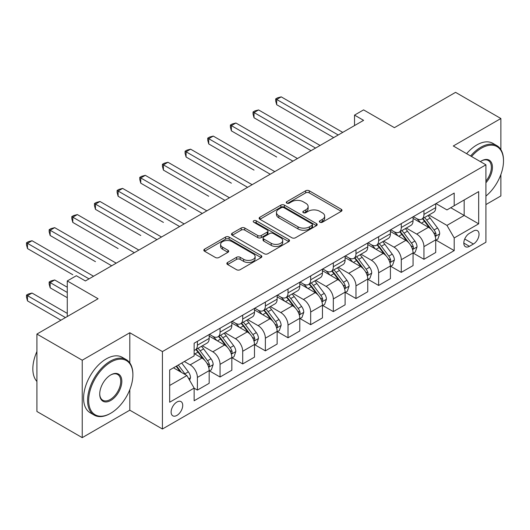<?xml version="1.0" encoding="UTF-8"?>
<svg xmlns="http://www.w3.org/2000/svg" width="530" height="530" viewBox="0 0 530 530"><rect width="100%" height="100%" fill="white"/><g stroke="black" fill="none" stroke-linecap="round" stroke-linejoin="round"><path stroke-width="0.79" d="M319.875 222.236A1.762 1.014 0 0 0 322.366 222.236L341.267 211.324A2.517 1.451 0 0 0 342.002 210.297A2.517 1.451 0 0 0 341.267 209.27L309.242 190.78A2.517 1.451 0 0 0 305.684 190.78L286.783 201.691A1.762 1.014 0 0 0 286.273 202.414A1.762 1.014 0 0 0 286.783 203.129A1.762 1.014 0 0 0 289.274 203.129L291.725 201.718A8.049 4.651 0 0 1 303.107 201.718L305.777 203.262A8.049 4.651 0 0 1 308.135 206.548A8.049 4.651 0 0 1 305.777 209.834L303.332 211.245A1.762 1.014 0 0 0 302.815 211.967A1.762 1.014 0 0 0 303.332 212.682A1.762 1.014 0 0 0 305.823 212.682L308.268 211.271A8.049 4.651 0 0 1 319.65 211.271L322.32 212.815A8.049 4.651 0 0 1 324.678 216.101A8.049 4.651 0 0 1 322.32 219.387L319.875 220.798A1.762 1.014 0 0 0 319.358 221.513A1.762 1.014 0 0 0 319.875 222.236L319.875 220.798M176.921 415.407A8.202 4.737 120 0 0 182.28 408.179A8.202 4.737 120 0 0 181.022 401.608A8.202 4.737 120 0 0 176.921 402.018A8.202 4.737 120 0 0 171.561 409.246A8.202 4.737 120 0 0 172.82 415.818A8.202 4.737 120 0 0 176.921 415.407M227.595 262.469A2.517 1.451 0 0 0 226.853 263.496A2.517 1.451 0 0 0 227.595 264.523L236.579 269.71A2.517 1.451 0 0 0 240.136 269.71L261.124 257.593A2.517 1.451 0 0 0 261.86 256.566A2.517 1.451 0 0 0 261.124 255.54L229.106 237.049A2.517 1.451 0 0 0 225.548 237.049L204.553 249.166A2.517 1.451 0 0 0 203.818 250.193A2.517 1.451 0 0 0 204.553 251.22L215.405 257.487A2.517 1.451 0 0 0 218.963 257.487L227.946 252.3A2.517 1.451 0 0 0 228.688 251.273A2.517 1.451 0 0 0 227.946 250.246L222.567 247.139A6.731 3.882 0 0 1 220.599 244.396A6.731 3.882 0 0 1 224.753 240.805A6.731 3.882 0 0 1 232.087 241.647L253.168 253.817A6.731 3.882 0 0 1 255.135 256.566A6.731 3.882 0 0 1 250.981 260.151A6.731 3.882 0 0 1 243.648 259.309L240.136 257.282A2.517 1.451 0 0 0 236.579 257.282L227.595 262.469L227.595 264.523M500.87 149.606L500.87 118.515L455.561 92.353L394.4 127.67L363.587 109.882L354.53 115.116L363.587 120.343L85.403 280.953L76.34 275.726L67.277 280.953L67.277 316.529M129.804 362.898L129.804 332.747L82.23 360.214L36.921 334.059L98.083 298.741L67.277 280.953M129.804 332.747L162.425 351.582L485.924 164.817L485.924 242.243L162.425 429.015L162.425 351.582M500.87 118.515L453.296 145.982L485.924 164.817M291.897 237.771A2.517 1.451 0 0 0 295.455 237.771L316.45 225.648A2.517 1.451 0 0 0 317.185 224.621A2.517 1.451 0 0 0 316.45 223.594L284.431 205.11A2.517 1.451 0 0 0 280.873 205.11L259.879 217.227A2.517 1.451 0 0 0 259.144 218.254A2.517 1.451 0 0 0 259.879 219.281L291.897 237.771M254.446 222.613A1.762 1.014 0 0 1 256.235 222.865L256.235 220.772L288.784 239.567A2.517 1.451 0 0 1 289.526 240.594A2.517 1.451 0 0 1 288.784 241.62L267.796 253.737A2.517 1.451 0 0 1 264.238 253.737L232.219 235.254L232.219 233.2A2.517 1.451 0 0 0 231.484 234.227A2.517 1.451 0 0 0 232.219 235.254M232.219 233.2L241.203 228.013A2.517 1.451 0 0 1 244.761 228.013L257.746 235.512A2.517 1.451 0 0 0 261.303 235.512L267.259 232.067A2.517 1.451 0 0 0 268.001 231.04A2.517 1.451 0 0 0 267.259 230.013L253.744 222.209A1.762 1.014 0 0 1 253.227 221.494A1.762 1.014 0 0 1 254.314 220.553A1.762 1.014 0 0 1 256.235 220.772M82.23 360.214L82.23 437.647L36.921 411.485L36.921 334.059M485.924 204.573L500.87 195.941L500.87 174.529M473.416 231.047L469.428 233.346A7.943 4.585 120 0 0 464.24 240.348A7.943 4.585 120 0 0 465.459 246.715A7.943 4.585 120 0 0 469.428 246.324L473.416 244.019A7.943 4.585 120 0 0 478.603 237.023A7.943 4.585 120 0 0 477.391 230.656A7.943 4.585 120 0 0 473.416 231.047M435.991 203.58L446.956 209.913L454.203 205.726L454.203 193.066L194.139 343.215L194.139 355.875L169.673 370L169.673 402.224L194.139 388.099L194.139 400.759L454.203 250.61L454.203 237.95L446.956 225.396L428.936 214.994M454.203 205.726L478.669 191.602L478.669 223.826L454.203 237.95M82.23 437.647L129.804 410.18L162.425 429.015M354.53 115.116L354.53 125.577M450.758 207.714L464.174 215.458L464.174 199.969L478.669 191.602M446.956 225.396L464.174 215.458L478.669 223.826M169.673 385.482L186.891 375.545L173.476 367.8M194.139 388.205L197.398 390.087L197.398 377.426A10.249 5.916 -120 0 0 190.151 364.872L184.354 361.526M197.398 390.087L209.178 383.289L209.178 370.629A10.249 5.916 -120 0 0 201.93 358.068L194.139 353.57M209.449 370.887L220.056 377.009L220.056 364.349A10.249 5.916 -120 0 0 212.808 351.794L202.394 345.785M220.056 377.009L231.835 370.212L231.835 357.545A10.249 5.916 -120 0 0 224.588 344.99L209.178 336.099M232.107 357.81L242.707 363.931L242.707 351.271A10.249 5.916 -120 0 0 235.459 338.716L225.051 332.707M242.707 363.931L254.486 357.127L254.486 344.467A10.249 5.916 -120 0 0 247.238 331.912L231.835 323.022M254.758 344.732L265.364 350.853L265.364 338.193A10.249 5.916 -120 0 0 258.11 325.632L247.702 319.623M265.364 350.853L277.144 344.05L277.144 331.389A10.249 5.916 -120 0 0 269.896 318.835L254.486 309.937M277.415 331.654L288.015 337.776L288.015 325.109A10.249 5.916 -120 0 0 280.767 312.554L270.36 306.545M288.015 337.776L299.794 330.972L299.794 318.311A10.249 5.916 -120 0 0 292.547 305.757L277.144 296.86M300.066 318.57L310.673 324.691L310.673 312.031A10.249 5.916 -120 0 0 303.418 299.476L293.01 293.468M310.673 324.691L322.452 317.894L322.452 305.234A10.249 5.916 -120 0 0 315.204 292.673L299.794 283.782M322.724 305.492L333.324 311.613L333.324 298.953A10.249 5.916 -120 0 0 326.076 286.399L315.668 280.39M333.324 311.613L345.103 304.816L345.103 292.149A10.249 5.916 -120 0 0 337.855 279.595L322.452 270.704M345.375 292.414L355.981 298.536L355.981 285.875A10.249 5.916 -120 0 0 348.727 273.321L338.319 267.312M355.981 298.536L367.76 291.732L367.76 279.072A10.249 5.916 -120 0 0 360.506 266.517L345.103 257.626M368.032 279.337L378.632 285.458L378.632 272.798A10.249 5.916 -120 0 0 371.384 260.237L360.976 254.228M378.632 285.458L390.411 278.654L390.411 265.994A10.249 5.916 -120 0 0 383.163 253.439L367.76 244.542M390.683 266.259L401.283 272.38L401.283 259.713A10.249 5.916 -120 0 0 394.035 247.159L383.627 241.15M401.283 272.38L413.069 265.576L413.069 252.916A10.249 5.916 -120 0 0 405.814 240.362L390.411 231.464M413.34 253.174L423.94 259.296L423.94 246.635A10.249 5.916 -120 0 0 416.693 234.081L406.285 228.072M423.94 259.296L435.72 252.499L435.72 239.838A10.249 5.916 -120 0 0 428.472 227.277L413.069 218.386M413.34 216.657L416.693 218.598A10.249 5.916 -120 0 0 421.814 219.102A10.249 5.916 -120 0 0 423.94 214.411L423.94 210.536M390.683 229.742L394.035 231.676A10.249 5.916 -120 0 0 399.163 232.18A10.249 5.916 -120 0 0 401.283 227.489L401.283 223.62M368.032 242.819L371.384 244.754A10.249 5.916 -120 0 0 376.505 245.264A10.249 5.916 -120 0 0 378.632 240.567L378.632 236.698M345.375 255.897L348.727 257.832A10.249 5.916 -120 0 0 353.854 258.342A10.249 5.916 -120 0 0 355.981 253.645L355.981 249.776M322.724 268.975L326.076 270.909A10.249 5.916 -120 0 0 331.204 271.42A10.249 5.916 -120 0 0 333.324 266.729L333.324 262.853M300.066 282.053L303.418 283.994A10.249 5.916 -120 0 0 308.546 284.497A10.249 5.916 -120 0 0 310.673 279.807L310.673 275.931M277.415 295.137L280.767 297.072A10.249 5.916 -120 0 0 285.895 297.575A10.249 5.916 -120 0 0 288.015 292.885L288.015 289.016M254.758 308.215L258.11 310.149A10.249 5.916 -120 0 0 263.238 310.659A10.249 5.916 -120 0 0 265.364 305.962L265.364 302.093M232.107 321.293L235.459 323.227A10.249 5.916 -120 0 0 240.587 323.737A10.249 5.916 -120 0 0 242.707 319.04L242.707 315.171M209.449 334.37L212.808 336.305A10.249 5.916 -120 0 0 217.929 336.815A10.249 5.916 -120 0 0 220.056 332.125L220.056 328.249M435.991 240.097L454.203 250.61M421.814 219.102L433.6 212.305A10.249 5.916 -120 0 0 435.72 207.608L435.72 203.739M399.163 232.18L410.942 225.382A10.249 5.916 -120 0 0 413.069 220.685L413.069 216.816M376.505 245.264L388.291 238.46A10.249 5.916 -120 0 0 390.411 233.77L390.411 229.894M353.854 258.342L365.634 251.538A10.249 5.916 -120 0 0 367.76 246.847L367.76 242.972M331.204 271.42L342.983 264.616A10.249 5.916 -120 0 0 345.103 259.925L345.103 256.056M308.546 284.497L320.325 277.7A10.249 5.916 -120 0 0 322.452 273.003L322.452 269.134M285.895 297.575L297.674 290.778A10.249 5.916 -120 0 0 299.794 286.081L299.794 282.212M263.238 310.659L275.017 303.856A10.249 5.916 -120 0 0 277.144 299.165L277.144 295.29M240.587 323.737L252.366 316.933A10.249 5.916 -120 0 0 254.486 312.243L254.486 308.367M217.929 336.815L229.709 330.011A10.249 5.916 -120 0 0 231.835 325.321L231.835 321.452M194.139 350.31A10.249 5.916 -120 0 0 195.278 349.893L207.058 343.095A10.249 5.916 -120 0 0 209.178 338.398L209.178 334.529M195.278 349.893A10.249 5.916 -120 0 0 197.398 345.202L197.398 341.327M186.891 375.545L194.139 388.099M129.804 410.18L129.804 389.696M320.577 222.481L322.32 221.48A8.049 4.651 0 0 0 324.678 218.194L324.678 216.101M308.135 206.548L308.135 208.641A8.049 4.651 0 0 1 305.777 211.927L304.034 212.934M341.234 211.344L309.242 192.874A2.517 1.451 0 0 0 305.684 192.874L287.492 203.381M316.417 225.667L284.431 207.203A2.517 1.451 0 0 0 280.873 207.203L259.912 219.301M312.004 225.343A1.762 1.014 0 0 0 312.514 224.621A1.762 1.014 0 0 0 312.004 223.905L283.894 207.674A1.762 1.014 0 0 0 281.404 207.674L278.826 209.165A8.049 4.651 0 0 0 276.468 212.451A8.049 4.651 0 0 0 278.826 215.736L298.039 226.833A8.049 4.651 0 0 0 309.421 226.833L312.004 225.343L312.004 227.436A1.762 1.014 0 0 0 312.514 226.714L312.514 224.621M276.468 212.451L276.468 214.544A8.049 4.651 0 0 0 278.826 217.83L278.826 215.736M312.004 227.436L309.421 228.927A8.049 4.651 0 0 1 298.039 228.927L278.826 217.83M232.253 235.274L241.203 230.106L241.203 228.013M268.001 231.04L268.001 233.134A2.517 1.451 0 0 1 267.259 234.161L261.303 237.599A2.517 1.451 0 0 1 257.746 237.599L244.761 230.106A2.517 1.451 0 0 0 241.203 230.106M256.235 222.865L288.751 241.64M271.221 243.29A6.731 3.882 0 0 0 278.555 244.131A6.731 3.882 0 0 0 282.709 240.54A6.731 3.882 0 0 0 280.734 237.798L273.308 233.505A2.517 1.451 0 0 0 269.75 233.505L263.794 236.95A2.517 1.451 0 0 0 263.059 237.977A2.517 1.451 0 0 0 263.794 239.003L271.221 243.29L271.221 245.383A6.731 3.882 0 0 0 278.555 246.225A6.731 3.882 0 0 0 282.709 242.634L282.709 240.54M263.059 237.977L263.059 240.07A2.517 1.451 0 0 0 263.794 241.097L263.794 239.003M271.221 245.383L263.794 241.097M255.135 256.566L255.135 258.653A6.731 3.882 0 0 1 250.981 262.244A6.731 3.882 0 0 1 243.648 261.403L240.136 259.375A2.517 1.451 0 0 0 236.579 259.375L227.628 264.543M220.599 244.396L220.599 246.483A6.731 3.882 0 0 0 222.567 249.232L222.567 247.139M227.913 252.32L222.567 249.232M261.091 257.613L229.106 239.143A2.517 1.451 0 0 0 225.548 239.143L204.587 251.24M435.72 240.256L437.893 238.997L439.708 233.77A6.791 3.922 -120 0 0 437.542 227.986L430.135 218.102A19.61 11.322 -120 0 0 427.995 215.538M420.628 222.752A19.61 11.322 -120 0 0 416.613 218.552M435.103 236.095L435.892 235.24L436.038 234.055A6.791 3.922 -120 0 0 434.096 229.974L426.69 220.089A19.61 11.322 -120 0 0 424.55 217.525M422.728 218.579A16.278 9.394 60 0 1 425.398 221.613L431.665 229.98M276.686 157.019L231.385 130.864L231.385 125.63L235.91 123.013L297.443 158.536M422.377 218.777A19.61 11.322 60 0 1 424.517 221.341L429.439 227.913M338.219 134.991L276.686 99.468L281.218 96.857L342.751 132.381M333.688 137.608L276.686 104.701L276.686 99.468L275.693 98.898L277.508 97.851L281.218 96.857M276.686 104.701L275.693 100.985L275.693 98.898M413.069 253.333L415.242 252.081L417.05 246.847A6.791 3.922 -120 0 0 414.884 241.064L407.477 231.179A19.61 11.322 -120 0 0 405.337 228.615M397.977 235.83A19.61 11.322 -120 0 0 393.962 231.63M412.446 249.173L413.234 248.318L413.387 247.132A6.791 3.922 -120 0 0 411.439 243.051L404.039 233.167A19.61 11.322 -120 0 0 401.899 230.603M400.07 231.656A16.278 9.394 60 0 1 402.747 234.697L409.008 243.058M254.036 170.097L208.727 143.941L208.727 138.708L213.259 136.091L274.785 171.614M399.719 231.862A19.61 11.322 60 0 1 401.859 234.419L406.782 240.991M390.411 266.411L392.584 265.159L394.4 259.925A6.791 3.922 -120 0 0 392.233 254.142L384.826 244.257A19.61 11.322 -120 0 0 382.686 241.693M375.319 248.915A19.61 11.322 -120 0 0 371.305 244.708M389.795 262.251L390.583 261.403L390.729 260.217A6.791 3.922 -120 0 0 388.788 256.129L381.381 246.245A19.61 11.322 -120 0 0 379.242 243.681M377.42 244.734A16.278 9.394 60 0 1 380.089 247.775L386.357 256.136M231.385 183.175L186.076 157.019L186.076 151.785L190.608 149.168L252.134 184.692M377.068 244.94A19.61 11.322 60 0 1 379.208 247.503L384.131 254.069M367.76 279.489L369.933 278.237L371.742 273.003A6.791 3.922 -120 0 0 369.576 267.219L362.169 257.335A19.61 11.322 -120 0 0 360.036 254.771M352.669 261.992A19.61 11.322 -120 0 0 348.654 257.792M367.138 275.335L367.926 274.48L368.078 273.294A6.791 3.922 -120 0 0 366.131 269.207L358.731 259.322A19.61 11.322 -120 0 0 356.591 256.758M354.762 257.812A16.278 9.394 60 0 1 357.439 260.853L363.706 269.22M208.727 196.259L163.419 170.097L163.419 164.863L167.95 162.253L229.477 197.776M354.411 258.017A19.61 11.322 60 0 1 356.551 260.581L361.48 267.153M315.562 148.075L254.036 112.552L258.567 109.935L320.094 145.458M311.031 150.686L254.036 117.779L254.036 112.552L253.042 111.976L254.85 110.929L258.567 109.935M254.036 117.779L253.042 114.069L253.042 111.976M292.911 161.153L230.384 125.053L232.2 124.007L235.91 123.013M231.385 130.864L230.384 127.147L230.384 125.053M270.254 174.231L207.733 138.131L209.542 137.084L213.259 136.091M208.727 143.941L207.733 140.225L207.733 138.131M345.103 292.573L347.276 291.315L349.091 286.081A6.791 3.922 -120 0 0 346.925 280.297L339.518 270.413A19.61 11.322 -120 0 0 337.378 267.855M330.011 275.07A19.61 11.322 -120 0 0 326.003 270.87M344.487 288.413L345.275 287.558L345.421 286.372A6.791 3.922 -120 0 0 343.48 282.285L336.073 272.4A19.61 11.322 -120 0 0 333.933 269.843M332.111 270.896A16.278 9.394 60 0 1 334.781 273.93L341.048 282.298M186.076 209.337L140.768 183.175L140.768 177.948L145.299 175.331L206.826 210.854M331.76 271.095A19.61 11.322 60 0 1 333.9 273.659L338.822 280.231M247.603 187.309L185.076 151.209L186.891 150.162L190.608 149.168M186.076 157.019L185.076 153.303L185.076 151.209M485.924 196.08A31.27 18.053 120 0 0 503.5 160.941A31.27 18.053 120 0 0 481.392 148.175A31.27 18.053 120 0 0 471.554 156.522M470.607 155.972A32.038 18.497 -60 0 1 480.849 147.234A32.038 18.497 -60 0 1 496.862 145.651A32.038 18.497 -60 0 1 503.5 160.312L503.5 160.941M480.352 161.597A15.635 9.023 -60 0 1 481.392 160.941L481.392 160.941A15.635 9.023 -60 0 1 492.198 164.79A15.635 9.023 -60 0 1 485.924 182.737M466.619 153.667A32.038 18.497 -60 0 1 476.861 144.935A32.038 18.497 -60 0 1 492.88 143.345L496.862 145.651M485.924 181.094A14.867 8.579 120 0 0 488.276 160.517A14.867 8.579 120 0 0 481.114 161.107M110.227 413.526L110.77 413.214A31.27 18.053 120 0 0 132.884 374.915A31.27 18.053 120 0 0 110.77 362.149A31.27 18.053 120 0 0 88.662 400.448A31.27 18.053 120 0 0 110.77 413.214L110.227 413.526A32.038 18.497 -60 0 1 94.207 415.116A32.038 18.497 -60 0 1 89.298 389.444A32.038 18.497 -60 0 1 110.227 361.208A32.038 18.497 -60 0 1 126.246 359.625A32.038 18.497 -60 0 1 132.884 374.286L132.884 374.915M110.77 400.448A15.635 9.023 -60 0 1 99.719 394.062A15.635 9.023 -60 0 1 110.77 374.915L110.77 374.915A15.635 9.023 -60 0 1 121.827 381.302A15.635 9.023 -60 0 1 110.77 400.448M99.719 393.744A14.867 8.579 120 0 0 102.793 400.243A14.867 8.579 120 0 0 110.227 399.507A14.867 8.579 120 0 0 119.939 386.403A14.867 8.579 120 0 0 117.66 374.491A14.867 8.579 120 0 0 110.498 375.081M94.207 415.116L90.226 412.81A32.038 18.497 -60 0 1 85.31 387.139A32.038 18.497 -60 0 1 106.239 358.909A32.038 18.497 -60 0 1 122.258 357.319L126.246 359.625M36.921 381.467A32.038 18.497 -60 0 1 36.921 351.522M322.452 305.651L324.625 304.392L326.434 299.165A6.791 3.922 -120 0 0 324.267 293.381L316.867 283.497A19.61 11.322 -120 0 0 314.727 280.933M307.36 288.148A19.61 11.322 -120 0 0 303.345 283.947M321.829 301.49L322.624 300.636L322.77 299.45A6.791 3.922 -120 0 0 320.829 295.369L313.422 285.485A19.61 11.322 -120 0 0 311.282 282.921M309.454 283.974A16.278 9.394 60 0 1 312.13 287.008L318.397 295.376M163.419 222.415L118.111 196.259L118.111 191.025L122.642 188.408L184.168 223.932M309.109 284.173A19.61 11.322 60 0 1 311.249 286.737L316.171 293.309M299.794 318.729L301.974 317.477L303.783 312.243A6.791 3.922 -120 0 0 301.616 306.459L294.21 296.575A19.61 11.322 -120 0 0 292.07 294.011M284.709 301.226A19.61 11.322 -120 0 0 280.695 297.025M299.178 314.568L299.967 313.714L300.119 312.534A6.791 3.922 -120 0 0 298.171 308.447L290.765 298.562A19.61 11.322 -120 0 0 288.625 295.998M286.803 297.052A16.278 9.394 60 0 1 289.473 300.093L295.74 308.453M140.768 235.492L95.46 209.337L95.46 204.103L99.991 201.486L161.518 237.009M286.452 297.257A19.61 11.322 60 0 1 288.592 299.814L293.514 306.386M277.144 331.806L279.317 330.554L281.132 325.321A6.791 3.922 -120 0 0 278.959 319.537L271.559 309.652A19.61 11.322 -120 0 0 269.419 307.089M262.052 314.31A19.61 11.322 -120 0 0 258.037 310.103M276.521 327.646L277.316 326.798L277.462 325.612A6.791 3.922 -120 0 0 275.52 321.524L268.114 311.64A19.61 11.322 -120 0 0 265.974 309.076M264.152 310.13A16.278 9.394 60 0 1 266.822 313.17L273.089 321.531M118.111 248.57L72.802 222.415L72.802 217.181L77.334 214.564L138.86 250.087M263.801 310.335A19.61 11.322 60 0 1 265.941 312.899L270.863 319.471M224.945 200.386L162.425 164.293L164.234 163.247L167.95 162.253M163.419 170.097L162.425 166.38L162.425 164.293M202.294 213.471L139.768 177.371L141.583 176.324L145.299 175.331M140.768 183.175L139.768 179.465L139.768 177.371M179.637 226.548L117.117 190.449L118.925 189.402L122.642 188.408M118.111 196.259L117.117 192.542L117.117 190.449M254.486 344.884L256.666 343.632L258.474 338.398A6.791 3.922 -120 0 0 256.308 332.615L248.901 322.73A19.61 11.322 -120 0 0 246.761 320.166M239.401 327.388A19.61 11.322 -120 0 0 235.386 323.187M253.87 340.73L254.658 339.876L254.811 338.69A6.791 3.922 -120 0 0 252.863 334.602L245.456 324.718A19.61 11.322 -120 0 0 243.316 322.154M241.494 323.207A16.278 9.394 60 0 1 244.164 326.248L250.432 334.615M95.46 261.654L50.151 235.492L50.151 230.258L54.683 227.648L116.209 263.171M241.143 323.413A19.61 11.322 60 0 1 243.283 325.976L248.206 332.548M156.986 239.626L94.459 203.527L96.274 202.48L99.991 201.486M95.46 209.337L94.459 205.62L94.459 203.527M231.835 357.969L234.008 356.71L235.823 351.476A6.791 3.922 -120 0 0 233.65 345.692L226.25 335.808A19.61 11.322 -120 0 0 224.11 333.251M216.744 340.465A19.61 11.322 -120 0 0 212.729 336.265M231.219 353.808L232.007 352.953L232.153 351.768A6.791 3.922 -120 0 0 230.212 347.68L222.805 337.796A19.61 11.322 -120 0 0 220.665 335.238M218.844 336.292A16.278 9.394 60 0 1 221.513 339.326L227.781 347.693M72.802 274.732L27.494 248.57L27.494 243.343L32.025 240.726L93.558 276.249M218.493 336.49A19.61 11.322 60 0 1 220.632 339.054L225.555 345.626M134.335 252.704L71.808 216.604L73.617 215.558L77.334 214.564M72.802 222.415L71.808 218.698L71.808 216.604M209.178 371.046L211.357 369.788L213.166 364.56A6.791 3.922 -120 0 0 211 358.777L203.593 348.892A19.61 11.322 -120 0 0 201.453 346.328M208.562 366.886L209.35 366.031L209.502 364.845A6.791 3.922 -120 0 0 207.555 360.764L200.154 350.88A19.61 11.322 -120 0 0 198.015 348.316M196.186 349.369A16.278 9.394 60 0 1 198.856 352.404L205.123 360.771M67.277 287.233L54.683 279.966L50.151 282.576L50.151 287.81L67.277 297.701M195.835 349.568A19.61 11.322 60 0 1 197.975 352.132L202.897 358.704M50.151 287.81L49.151 284.093L49.151 282.006L67.277 292.467M49.151 282.006L50.966 280.96L54.683 279.966M111.678 265.782L49.151 229.689L50.966 228.642L54.683 227.648M50.151 235.492L49.151 231.776L49.151 229.689M189.607 380.255L190.515 377.638A6.791 3.922 -120 0 0 188.349 371.855L181.737 363.03M67.277 313.396L32.025 293.044L27.494 295.66L27.494 300.888L60.93 320.193M185.52 374.756A6.791 3.922 -120 0 0 184.904 373.842L178.292 365.018M176.596 366.005L181.34 372.338M176.119 366.276L180.147 371.649M27.494 300.888L26.5 297.178L26.5 295.084L65.462 317.576M26.5 295.084L28.315 294.037L32.025 293.044M89.027 278.866L26.5 242.766L28.315 241.72L32.025 240.726M27.494 248.57L26.5 244.86L26.5 242.766M190.151 364.872L201.93 358.068M212.808 351.794L224.588 344.99M235.459 338.716L247.238 331.912M258.11 325.632L269.896 318.835M280.767 312.554L292.547 305.757M303.418 299.476L315.204 292.673M326.076 286.399L337.855 279.595M348.727 273.321L360.506 266.517M371.384 260.237L383.163 253.439M394.035 247.159L405.814 240.362M416.693 234.081L428.472 227.277M423.94 214.411L435.72 207.608M423.94 246.635L435.72 239.838M401.283 259.713L413.069 252.916M401.283 227.489L413.069 220.685M378.632 272.798L390.411 265.994M378.632 240.567L390.411 233.77M355.981 285.875L367.76 279.072M355.981 253.645L367.76 246.847M333.324 298.953L345.103 292.149M333.324 266.729L345.103 259.925M310.673 312.031L322.452 305.234M310.673 279.807L322.452 273.003M288.015 325.109L299.794 318.311M288.015 292.885L299.794 286.081M265.364 338.193L277.144 331.389M265.364 305.962L277.144 299.165M242.707 351.271L254.486 344.467M242.707 319.04L254.486 312.243M220.056 364.349L231.835 357.545M220.056 332.125L231.835 325.321M197.398 377.426L209.178 370.629M197.398 345.202L209.178 338.398M464.724 239.003L473.416 244.019M463.81 243.078L469.428 246.324M322.32 221.48L322.32 219.387M303.332 212.682L303.332 211.245M305.777 211.927L305.777 209.834M286.783 203.129L286.783 201.691M305.684 192.874L305.684 190.78M309.242 192.874L309.242 190.78M341.267 211.324L341.267 209.27M259.879 219.281L259.879 217.227M280.873 207.203L280.873 205.11M284.431 207.203L284.431 205.11M316.45 225.648L316.45 223.594M298.039 228.927L298.039 226.833M309.421 228.927L309.421 226.833M244.761 230.106L244.761 228.013M257.746 237.599L257.746 235.512M261.303 237.599L261.303 235.512M267.259 234.161L267.259 232.067M288.784 241.62L288.784 239.567M236.579 259.375L236.579 257.282M240.136 259.375L240.136 257.282M243.648 261.403L243.648 259.309M227.946 252.3L227.946 250.246M204.553 251.22L204.553 249.166M225.548 239.143L225.548 237.049M229.106 239.143L229.106 237.049M261.124 257.593L261.124 255.54M435.209 236.466L439.661 233.896M426.69 220.089L430.135 218.102M421.35 223.17L424.517 221.341M434.096 229.974L437.542 227.986M433.56 232.624L436.038 234.055M412.559 249.544L417.011 246.98M404.039 233.167L407.477 231.179M398.699 236.248L401.859 234.419M411.439 243.051L414.884 241.064M410.902 245.701L413.387 247.132M389.908 262.628L394.353 260.058M381.381 246.245L384.826 244.257M376.042 249.325L379.208 247.503M388.788 256.129L392.233 254.142M388.251 258.779L390.729 260.217M367.25 275.706L371.702 273.135M358.731 259.322L362.169 257.335M353.391 262.41L356.551 260.581M366.131 269.207L369.576 267.219M365.594 271.863L368.078 273.294M344.599 288.784L349.045 286.213M336.073 272.4L339.518 270.413M330.733 275.487L333.9 273.659M343.48 282.285L346.925 280.297M342.943 284.941L345.421 286.372M321.942 301.861L326.394 299.291M313.422 285.485L316.867 283.497M308.082 288.565L311.249 286.737M320.829 295.369L324.267 293.381M320.286 298.019L322.77 299.45M299.291 314.939L303.736 312.375M290.765 298.562L294.21 296.575M285.425 301.643L288.592 299.814M298.171 308.447L301.616 306.459M297.635 311.097L300.119 312.534M276.633 328.024L281.085 325.453M268.114 311.64L271.559 309.652M262.774 314.721L265.941 312.899M275.52 321.524L278.959 319.537M274.977 324.174L277.462 325.612M253.983 341.101L258.428 338.531M245.456 324.718L248.901 322.73M240.117 327.805L243.283 325.976M252.863 334.602L256.308 332.615M252.326 337.259L254.811 338.69M231.325 354.179L235.777 351.609M222.805 337.796L226.25 335.808M217.466 340.883L220.632 339.054M230.212 347.68L233.65 345.692M229.669 350.337L232.153 351.768M208.674 367.257L213.12 364.686M200.154 350.88L203.593 348.892M194.815 353.96L197.975 352.132M207.555 360.764L211 358.777M207.018 363.414L209.502 364.845M188.746 378.764L190.469 377.771M184.904 373.842L188.349 371.855"/></g></svg>
